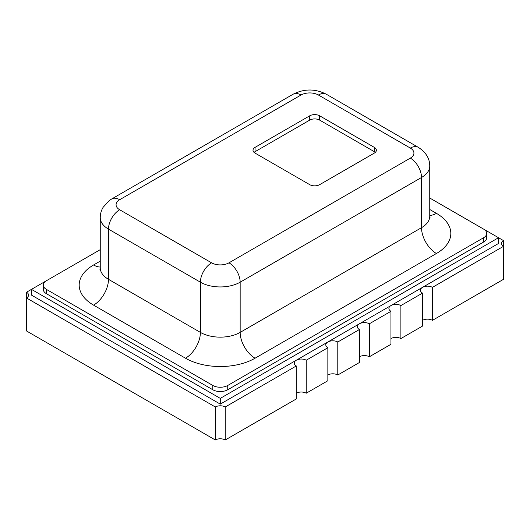 <?xml version="1.0" encoding="UTF-8"?>
<svg xmlns="http://www.w3.org/2000/svg" width="530" height="530" viewBox="0 0 530 530"><rect width="100%" height="100%" fill="white"/><g stroke="black" fill="none" stroke-linecap="round" stroke-linejoin="round"><path stroke-width="0.79" d="M215.312 439.973L215.312 406.98A7.029 4.054 180 0 1 225.25 406.98L296.303 365.958L296.303 398.951L225.25 439.973A7.029 4.054 180 0 0 215.312 439.973L26.5 330.959L26.5 292.235L31.469 289.367L220.281 398.375L498.531 237.725L503.5 240.6A7.029 4.054 0 0 0 501.44 243.469A7.029 4.054 0 0 0 503.5 246.337L503.5 240.6M483.651 229.139L498.531 237.725L498.531 243.469L422.509 287.359A7.029 4.054 180 0 1 432.447 287.359L503.5 246.337L503.5 279.323L432.447 320.345L432.447 287.359M220.281 398.375L220.281 404.112L31.469 295.104L31.469 289.367L46.348 280.774M215.312 406.98L26.5 297.973A7.029 4.054 0 0 0 28.56 295.104A7.029 4.054 0 0 0 26.5 292.235M422.509 320.345A7.029 4.054 180 0 1 432.447 320.345M390.954 338.564A7.029 4.054 180 0 1 400.892 338.564L422.509 326.082L422.509 293.097A7.029 4.054 180 0 1 420.449 290.228A7.029 4.054 180 0 1 422.509 287.359L390.954 305.572A7.029 4.054 180 0 1 400.892 305.572L422.509 293.097M359.406 356.776A7.029 4.054 180 0 1 369.344 356.776L390.954 344.301L390.954 311.309A7.029 4.054 180 0 1 388.901 308.44A7.029 4.054 180 0 1 390.954 305.572L359.406 323.79A7.029 4.054 180 0 1 369.344 323.79L390.954 311.309M337.796 374.995L359.406 362.513L359.406 329.527A7.029 4.054 180 0 1 357.346 326.659A7.029 4.054 180 0 1 359.406 323.79L327.851 342.002A7.029 4.054 180 0 1 337.789 342.002L359.406 329.527M327.851 374.995A7.029 4.054 180 0 1 337.789 374.995L337.789 342.002M296.303 393.214A7.029 4.054 180 0 1 306.241 393.214L327.858 380.732M296.303 365.958A7.029 4.054 180 0 1 294.243 363.09A7.029 4.054 180 0 1 296.303 360.221L327.851 342.002A7.029 4.054 180 0 0 325.798 344.871A7.029 4.054 180 0 0 327.851 347.74L306.241 360.221L306.241 393.214M220.281 404.112L296.303 360.221A7.029 4.054 180 0 1 306.241 360.221M225.25 439.973L225.25 406.98M400.892 338.564L400.892 305.572M369.344 356.776L369.344 323.79M327.851 380.732L327.851 347.74M483.625 242.031L483.625 237.725A10.54 6.088 0 0 0 486.712 233.425L486.712 237.725A10.54 6.088 180 0 1 483.625 242.031L227.734 389.769A10.54 6.088 180 0 1 212.828 389.769L46.375 293.666A10.54 6.088 180 0 1 43.288 289.367L43.288 285.06A10.54 6.088 0 0 0 46.375 289.367L46.375 293.666M212.828 389.769L212.828 385.462L46.375 289.367M43.288 285.06A10.54 6.088 0 0 1 46.375 280.761L100.249 249.65M429.75 198.015L483.625 229.119A10.54 6.088 0 0 1 486.712 233.425M483.625 237.725L227.734 385.462L227.734 389.769M212.828 385.462A10.54 6.088 0 0 0 227.734 385.462M375.3 152.382A7.029 4.054 0 0 0 374.312 151.666L319.656 120.111A7.029 4.054 0 0 0 309.719 120.111L309.719 115.805L255.062 147.367L255.062 151.666A7.029 4.054 0 0 0 254.075 152.382M309.719 115.805A7.029 4.054 180 0 1 319.656 115.805L319.656 120.111M374.312 151.666L374.312 147.367L319.656 115.805M374.312 147.367A7.029 4.054 180 0 1 376.373 150.235A7.029 4.054 180 0 1 374.312 153.104L319.656 184.659A7.029 4.054 180 0 1 309.719 184.659L255.062 153.104A7.029 4.054 180 0 1 253.002 150.235A7.029 4.054 180 0 1 255.062 147.367M309.719 120.111L255.062 151.666M429.75 209.489L436.422 213.345A49.191 28.401 180 0 1 436.422 253.506L255.062 358.214A49.191 28.401 180 0 1 185.5 358.214L93.578 305.141A49.191 28.401 180 0 1 93.578 264.98L100.249 261.124M211.589 262.827A12.296 7.102 0 0 0 228.973 262.827A15.807 9.129 -120 0 1 240.156 282.192L240.156 332.396L421.516 227.688L421.516 177.484L240.156 282.192A28.11 16.225 180 0 1 200.406 282.192A15.807 9.129 -60 0 1 211.589 262.827L119.661 209.754A15.807 9.129 -60 0 0 108.484 229.119L108.484 279.323L200.406 332.396L200.406 282.192L108.484 229.119A28.11 16.225 180 0 1 100.249 217.644L100.249 267.849A28.11 16.225 0 0 0 108.484 279.323A21.081 12.17 -60 0 1 93.578 305.141M436.422 253.506A21.081 12.17 60 0 1 421.516 227.688A28.11 16.225 0 0 0 429.75 216.214L429.75 166.009C429.744 158.457 425.908 152.216 418.243 147.3A15.807 9.129 -60 0 0 410.339 148.082L318.411 95.009A12.296 7.102 0 0 0 301.027 95.009L119.667 199.717A12.296 7.102 0 0 0 119.667 209.754M228.973 262.827L410.333 158.119A12.296 7.102 0 0 0 410.333 148.082M429.75 166.009A28.11 16.225 180 0 1 421.516 177.484A15.807 9.129 -120 0 0 410.333 158.119M185.5 358.214A21.081 12.17 -60 0 0 200.406 332.396A28.11 16.225 0 0 0 240.156 332.396A21.081 12.17 60 0 0 255.062 358.214M318.411 95.009A15.807 9.129 -60 0 1 326.321 94.227L418.243 147.3M301.027 95.009A15.807 9.129 -120 0 0 293.116 94.227C304.187 88.609 315.251 88.609 326.321 94.227M119.661 199.717A15.807 9.129 -120 0 0 111.757 198.935L293.116 94.227M436.422 213.345A21.081 12.17 -60 0 1 429.75 215.379M100.249 267.014A21.081 12.17 60 0 1 93.578 264.98M111.757 198.935L109.207 200.612L103.078 207.362C101.21 210.569 100.269 213.994 100.249 217.644M429.75 216.214L430.049 217.777M100.249 267.849L99.951 269.412"/></g></svg>
